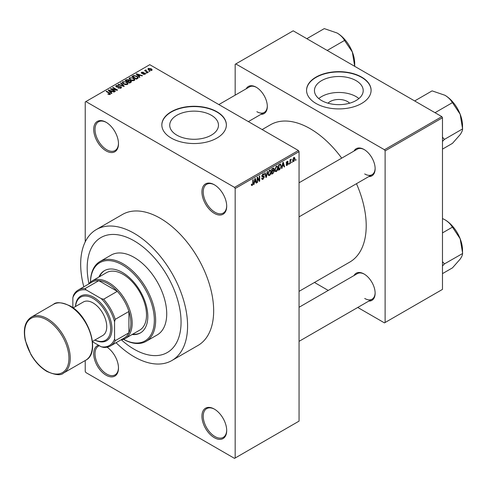 <?xml version="1.0" encoding="UTF-8"?>
<svg xmlns="http://www.w3.org/2000/svg" width="487" height="487" viewBox="0 0 487 487"><rect width="100%" height="100%" fill="white"/><g stroke="black" fill="none" stroke-linecap="round" stroke-linejoin="round"><path stroke-width="0.73" d="M214.31 213.355A17.52 10.111 60 0 1 201.928 191.902A17.52 10.111 60 0 1 214.31 184.75L214.31 184.75A17.52 10.111 60 0 1 226.698 206.202A17.52 10.111 60 0 1 214.31 213.355M214.645 184.944A16.595 9.582 -120 0 0 206.665 184.305A16.595 9.582 -120 0 0 204.12 197.6A16.595 9.582 -120 0 0 214.962 212.229A16.595 9.582 -120 0 0 223.259 213.05A16.595 9.582 -120 0 0 226.692 205.818M214.31 437.679A17.52 10.111 60 0 1 201.928 416.227A17.52 10.111 60 0 1 214.31 409.074L214.31 409.074A17.52 10.111 60 0 1 226.698 430.526A17.52 10.111 60 0 1 214.31 437.679M214.645 409.269A16.595 9.582 -120 0 0 206.665 408.63A16.595 9.582 -120 0 0 204.12 421.925A16.595 9.582 -120 0 0 214.962 436.553A16.595 9.582 -120 0 0 223.259 437.375A16.595 9.582 -120 0 0 226.692 430.143M107.079 347.207A17.52 10.111 60 0 1 118.481 368.05A17.52 10.111 60 0 1 106.093 375.203A17.52 10.111 60 0 1 94.381 358.773A17.52 10.111 60 0 1 98.496 345.216M99.372 345.727A16.595 9.582 -120 0 0 98.447 346.147A16.595 9.582 -120 0 0 95.909 359.449A16.595 9.582 -120 0 0 106.744 374.071A16.595 9.582 -120 0 0 115.042 374.893A16.595 9.582 -120 0 0 118.475 367.667M106.093 150.879A17.52 10.111 60 0 1 93.711 129.426A17.52 10.111 60 0 1 106.093 122.274L106.093 122.274A17.52 10.111 60 0 1 118.481 143.726A17.52 10.111 60 0 1 106.093 150.879M106.428 122.468A16.595 9.582 -120 0 0 98.447 121.829A16.595 9.582 -120 0 0 95.909 135.124A16.595 9.582 -120 0 0 106.744 149.746A16.595 9.582 -120 0 0 115.042 150.568A16.595 9.582 -120 0 0 118.475 143.342M328.037 103.201A12.242 7.068 180 0 1 347.487 101.546A12.242 7.068 180 0 1 349.617 103.201M356.064 80.629A24.374 14.074 0 0 0 329.498 77.579A24.374 14.074 0 0 0 314.45 90.582A24.374 14.074 0 0 0 321.59 100.535A24.374 14.074 0 0 0 348.156 103.585A24.374 14.074 0 0 0 363.205 90.582A24.374 14.074 0 0 0 356.064 80.629M358.907 98.563A24.374 14.074 0 0 0 356.064 96.59A24.374 14.074 0 0 0 318.748 98.563M361.646 77.11A32.27 18.628 0 0 0 326.479 73.068A32.27 18.628 0 0 0 306.56 90.284A32.27 18.628 0 0 0 316.008 103.457A32.27 18.628 0 0 0 351.176 107.493A32.27 18.628 0 0 0 371.094 90.284A32.27 18.628 0 0 0 361.646 77.11M371.094 90.43A32.27 18.628 0 0 0 361.646 77.409A32.27 18.628 0 0 0 326.6 73.342A32.27 18.628 0 0 0 306.56 90.43M176.866 135.161A24.374 14.074 180 0 1 169.726 125.208A24.374 14.074 180 0 1 184.774 112.205A24.374 14.074 180 0 1 211.34 115.255A24.374 14.074 180 0 1 218.48 125.208A24.374 14.074 180 0 1 203.432 138.211A24.374 14.074 180 0 1 176.866 135.161M216.922 111.736A32.27 18.628 0 0 0 181.754 107.694A32.27 18.628 0 0 0 161.836 124.909A32.27 18.628 0 0 0 171.284 138.083A32.27 18.628 0 0 0 206.451 142.119A32.27 18.628 0 0 0 226.37 124.909A32.27 18.628 0 0 0 216.922 111.736M226.37 125.056A32.27 18.628 0 0 0 216.922 112.034A32.27 18.628 0 0 0 181.876 107.968A32.27 18.628 0 0 0 161.836 125.056M354.031 151.037A15.675 9.046 60 0 1 364.057 149.485L364.057 149.485A15.675 9.046 60 0 1 375.136 168.679A15.675 9.046 60 0 1 368.781 176.586M364.386 149.679A14.75 8.516 -120 0 0 357.33 149.132L299.061 182.771M246.209 88.786A15.675 9.046 60 0 1 256.229 87.234L256.229 87.234A15.675 9.046 60 0 1 267.314 106.428A15.675 9.046 60 0 1 260.959 114.335M256.558 87.429A14.75 8.516 -120 0 0 249.508 86.881L218.858 104.571M354.031 275.545A15.675 9.046 60 0 1 364.057 273.992L364.057 273.992A15.675 9.046 60 0 1 375.136 293.186A15.675 9.046 60 0 1 368.781 301.094M364.386 274.187A14.75 8.516 -120 0 0 357.33 273.639L299.061 307.279M116.076 342.714A75.601 43.647 -120 0 0 134.126 356.758A75.601 43.647 -120 0 0 171.929 360.502A75.601 43.647 -120 0 0 183.514 299.925A75.601 43.647 -120 0 0 134.126 233.303A75.601 43.647 -120 0 0 96.329 229.56A75.601 43.647 -120 0 0 83.813 286.825M171.929 360.502L198.002 345.447A75.601 43.647 -120 0 0 209.593 284.871A75.601 43.647 -120 0 0 160.205 218.249A75.601 43.647 -120 0 0 122.401 214.505L96.329 229.56M299.061 291.36L349.788 262.073A79.29 45.778 -120 0 0 356.472 183.696M341.716 158.147A79.29 45.778 -120 0 0 310.14 128.671A79.29 45.778 -120 0 0 270.498 124.745L262.146 129.566M134.126 240.834A66.378 38.327 -120 0 0 100.937 237.546A66.378 38.327 -120 0 0 88.951 283.665A66.378 38.327 -120 0 1 100.937 237.546A66.378 38.327 -120 0 1 134.126 240.834A66.378 38.327 -120 0 1 177.493 299.328A66.378 38.327 -120 0 1 167.315 352.515A66.378 38.327 -120 0 0 177.493 299.328A66.378 38.327 -120 0 0 134.126 240.834M121.379 339.835A66.378 38.327 -120 0 0 134.126 349.228A66.378 38.327 -120 0 0 167.315 352.515A66.378 38.327 -120 0 1 134.126 349.228A66.378 38.327 -120 0 1 121.379 339.835M292.066 161.69L291.652 162.682L292.066 161.69M290.41 161.416L290.41 163.401L289.99 163.638L289.99 159.809L290.41 159.566L290.41 160.18L291.299 159.194L290.41 161.416L289.99 161.173M289.223 163.334L288.809 164.326L289.223 163.334M288.158 163.529L287.153 165.349L286.478 165.446L286.143 164.703L286.557 164.393L287.184 164.783L287.738 163.863L286.441 163.62L286.198 163.023L287.135 161.392L287.823 161.288L288.097 161.928L287.683 162.238L287.147 161.928L286.612 162.707L287.914 162.853L288.158 163.529L287.087 162.914M286.557 164.393L287.184 164.783M287.683 162.238L286.74 161.69M286.271 162.506L286.746 162.944M282.369 166.469L282.01 168.246L281.577 168.496L282.837 162.5L283.276 162.25L284.597 166.755L284.165 167.004L283.805 165.635L282.046 166.28M276.36 171.576L275.173 171.436L274.759 169.866L276.366 166.17L277.316 166.085L277.961 167.954L277.547 170.085L276.36 171.576L274.845 170.7M269.548 175.515L268.355 175.375L267.947 173.804L269.548 170.103L270.498 170.018L271.149 171.893L270.735 174.023L269.548 175.515L268.027 174.632M251.402 185.011L252.248 185.498L251.596 185.504L251.353 184.372L251.767 184.068L252.266 184.871L252.716 184.214L252.777 179.855L253.191 179.618L253.191 183.197L252.248 185.498L251.596 185.504M251.353 184.543L252.266 184.871M234.521 187.385L298.409 150.501L299.061 151.627L299.061 421.121L235.172 458.005L235.172 188.512L234.521 187.385L85.889 101.57L85.231 101.947L85.231 241.85M299.061 151.627L235.172 188.512M254.397 182.619L254.037 184.396L253.605 184.646L254.865 178.65L255.304 178.4L256.625 182.905L256.192 183.155L255.833 181.785L254.074 182.43M257.513 178.175L257.513 182.388L257.099 182.631L257.099 177.359L257.544 177.104L259.291 180.318L259.291 176.093L259.711 175.856L259.711 181.121L259.261 181.383L257.099 177.932M263.917 177.244L262.116 176.848L261.781 176.032L262.962 173.908L263.826 173.792L264.21 174.76L263.796 175.07L262.974 174.516L262.329 176.27L263.704 176.105L264.331 176.994L263.041 179.271L262.097 179.393L261.665 178.285L262.079 177.974L262.377 178.711L263.077 178.632L263.917 177.244L262.858 176.276M262.816 173.999L263.546 174.425L262.517 174.249M262.329 176.27L261.787 175.959L262.329 176.27M263.704 176.105L264.015 176.178M267.667 171.26L266.365 177.28L265.963 177.512L264.733 172.952L265.159 172.708L266.139 176.793L267.235 171.509L267.667 171.26M273.438 170.03L274.284 171.162L273.024 173.439L271.74 174.176L271.74 168.91L273.828 168.015L273.962 170.249M280.372 164.022L281.34 165.97L279.769 169.543L278.552 170.243L278.552 164.971L280.755 164.089M294.97 158.811L293.813 161.501L293.119 161.568L292.657 160.186L293.813 157.532L294.525 157.471L294.97 158.811L294.513 158.549M295.98 159.432L295.566 160.424L295.98 159.432M85.231 360.52L85.231 371.435L85.889 372.567L234.521 458.383L235.172 458.005M149.953 71.358L148.882 71.224L149.953 71.358M147.104 73.001L146.039 72.867L147.104 73.001M139.897 77.165L139.459 77.415L136.159 74.054L136.597 73.799L142.484 75.668L142.052 75.923L140.329 75.339L138.892 76.173L139.897 77.165M134.796 79.978L134.796 79.375L134.302 80.458L132.397 80.732L130.425 80.069L129.073 78.535L129.627 77.756L133.566 78.188L134.856 79.685M127.978 83.91L127.978 83.307L127.491 84.397L125.585 84.671L123.607 84.001L122.255 82.473L122.809 81.688L126.754 82.12L128.038 83.624M120.983 88.153L118.067 88.056L120.484 87.824L120.545 86.887L116.296 86.899L115.711 86.156L116.223 85.493L118.834 85.56L116.77 85.791L116.722 86.668L120.953 86.643L121.555 87.429L120.983 88.153M120.886 88.202L120.545 86.887M116.77 85.791L116.722 87.088M111.925 93.315L111.486 93.565L108.187 90.205L108.625 89.949L114.512 91.818L114.074 92.073L112.351 91.489L110.92 92.323L111.925 93.315M298.409 150.501L149.771 64.686L85.889 101.57M109.222 94.569L107.87 94.076L109.678 94.064L109.782 93.607L106.093 91.41L106.507 91.172L109.605 92.956L110.19 94.381L109.222 94.569M109.678 94.563L109.782 93.607M110.561 93.9L110.19 94.381M115.401 91.306L114.987 91.544L110.421 88.914L110.866 88.658L116.271 89.76L112.613 87.648L113.027 87.404L117.592 90.04L117.148 90.296L111.748 89.2L115.401 91.306M124.252 86.199L123.844 86.43L118.049 84.507L118.481 84.257L123.491 86.022L120.557 83.058L120.989 82.808L124.252 86.199M130.906 82.352L129.621 83.094L125.062 80.458L126.346 79.716L128.635 79.722L129.146 80.532L130.833 80.848L131.514 81.676L130.906 82.352M129.165 80.398L129.146 80.945M137.657 78.456L136.439 79.162L131.874 76.526L133.779 75.522L136.92 76.222L138.29 77.707L137.657 78.456M145.096 74.231L143.02 74.201L144.651 73.939L144.694 73.318L141.65 73.342L141.218 72.782L141.638 72.259L143.549 72.246L142.131 72.52L141.997 73.062L145.029 73.032L145.534 73.671L145.096 74.231M144.651 74.414L144.694 73.318M142.131 72.52L141.997 73.494M148.292 72.32L147.878 72.557L144.56 70.639L145.503 70.706L145.406 70.079L145.978 69.958L146.337 70.298L145.972 70.889L148.292 72.32M145.503 71.187L145.406 70.578M145.978 69.958L145.972 71.455M151.755 70.384L148.882 70.061L147.908 68.977L148.322 68.399L151.159 68.704L152.175 69.805L151.755 70.384M441.831 116.63L442.482 117.757L385.114 150.879L384.462 149.746L441.831 116.63L293.192 30.815L235.172 64.308L235.172 95.154M385.114 150.879L385.114 322.51L384.462 322.887L357.75 307.461M328.25 290.429L314.462 282.472M385.114 322.51L442.482 289.388L442.482 117.757M384.462 149.746L235.824 63.937M364.708 173.95A14.75 8.516 -120 0 0 372.08 174.681A14.75 8.516 -120 0 0 375.13 168.295M256.88 111.7A14.75 8.516 -120 0 0 264.258 112.43A14.75 8.516 -120 0 0 267.308 106.044M364.708 298.458A14.75 8.516 -120 0 0 372.08 299.188A14.75 8.516 -120 0 0 375.13 292.803M108.23 94.265L108.23 93.802M106.507 91.647L106.507 91.172M108.625 90.649L108.625 89.949M110.92 92.987L110.92 92.323M109.587 90.941L110.525 91.933L111.681 91.264L108.911 90.332L109.587 90.941L109.587 91.623M110.525 92.585L110.525 91.933M108.911 90.941L108.911 90.332M111.681 91.879L111.681 91.264M110.866 89.17L110.866 88.658M116.271 90.119L116.271 89.76M113.027 87.885L113.027 87.404M111.748 89.675L111.748 89.2M118.42 88.232L118.42 87.782M120.484 88.372L120.484 87.824M116.223 86.856L116.223 85.493M117.318 87.203L117.318 86.856M119.236 86.814L119.236 86.382M120.953 88.171L120.953 86.643M118.481 84.647L118.481 84.257M120.989 83.502L120.989 82.808M122.809 83.447L122.809 81.688M126.754 82.632L126.754 82.12M123.345 81.999L122.925 82.589L124.033 83.77L126.955 84.087L127.363 83.502L126.322 82.352L125.116 81.859L123.345 81.999M124.033 84.221L124.033 83.77M126.955 84.616L126.955 84.087M126.346 80.331L126.346 79.716M128.629 80.385L128.635 79.722M130.753 82.443L130.833 80.848M126.005 80.532L127.369 81.317L128.544 80.592L128.294 80.002L126.73 80.111L126.005 81.006M127.369 81.798L127.369 81.317M128.544 81.256L128.294 80.002M127.904 81.621L129.505 82.546L130.753 81.761L130.419 81.092L128.72 81.152L127.904 81.621L127.904 82.102M129.505 83.027L129.505 82.546M130.382 82.656L130.382 82.041M129.627 79.515L129.627 77.756M133.566 78.693L133.566 78.188M130.163 78.06L129.743 78.657L130.845 79.831L133.767 80.154L134.175 79.57L133.14 78.419L131.934 77.926L130.163 78.06M130.845 80.288L130.845 79.831M133.767 80.678L133.767 80.154M133.779 76.051L133.779 75.522M136.92 76.727L136.92 76.222M132.823 76.593L136.317 78.614L137.066 78.182L137.444 77.196L136.494 76.459L134.242 75.881L132.823 76.593L132.823 77.074M136.317 79.089L136.317 78.614M137.614 78.48L137.444 77.196M137.066 78.797L137.066 78.182M136.597 74.499L136.597 73.799M138.892 76.836L138.892 76.173M137.559 74.791L138.497 75.783L139.653 75.114L136.884 74.182L137.559 74.791L137.559 75.473M138.497 76.435L138.497 75.783M136.884 74.791L136.884 74.182M139.653 75.729L139.653 75.114M143.373 74.334L143.373 73.927M141.638 73.336L141.638 72.259M142.405 73.567L142.405 73.147M145.029 74.267L145.029 73.032M146.453 73.105L146.453 72.624M144.974 70.883L144.974 70.402M146.569 71.802L146.569 71.321M149.296 71.461L149.296 70.98M148.322 69.671L148.322 68.399M151.159 69.215L151.159 68.704M151.293 70.56L150.781 68.965L148.785 68.679L148.553 69.854M148.785 68.679L149.296 69.818L151.293 70.104L151.524 69.763L151.524 70.493M149.296 70.274L149.296 69.818M253.697 184.202L254.037 184.396M256.034 182.564L256.625 182.905M255.298 181.481L255.833 181.785M254.926 180.166L254.537 181.919L255.693 181.255L255.115 179.058L254.926 180.166L254.591 179.971M254.22 181.736L254.537 181.919M257.099 182.15L257.513 182.388M258.402 179.806L259.291 180.318M258.853 180.628L259.711 181.121M261.671 178.479L263.041 179.271M262.852 173.975L264.21 174.76M261.823 175.594L262.195 175.813M263.017 176.239L264.331 176.994M265.811 176.958L266.365 177.28M265.701 176.544L266.139 176.793M270.705 171.637L271.149 171.893M270.407 173.835L270.735 174.023M269.098 170.456L269.555 170.718L268.361 173.573L268.842 174.955L269.542 174.9L270.729 172.112L270.553 171.022L269.427 170.182M267.96 173.342L268.361 173.573M270.553 171.022L269.555 170.718M273.024 168.167L274.169 168.831M272.957 170.395L274.284 171.162M271.74 169.044L272.154 169.287L272.154 170.858L273.365 170.109L273.755 169.159L272.878 168.252M271.74 170.62L272.154 170.858M273.755 169.159L272.878 168.867L272.154 169.287M272.154 171.473L272.154 173.323L273.463 172.501L273.871 171.406L273.657 170.834L272.154 171.473L271.74 171.235M271.74 173.086L272.154 173.323M272.44 170.694L272.97 171.004M277.523 167.698L277.961 167.954M277.225 169.902L277.547 170.085M275.91 166.524L276.366 166.785L275.179 169.634L275.654 171.022L276.36 170.961L277.547 168.179L277.371 167.09L276.239 166.25M274.778 169.403L275.179 169.634M277.371 167.09L276.366 166.785M279.24 169.233L279.769 169.543M280.908 165.72L281.34 165.97M278.972 165.349L278.972 169.391L280.762 167.589L280.926 166.201L280.293 164.691L278.972 165.349L278.552 165.111M278.552 169.147L278.972 169.391M279.173 164.618L279.702 164.929M279.672 164.332L280.494 164.74L279.727 164.296M281.669 168.052L282.01 168.246M284.012 166.414L284.597 166.755M283.27 165.33L283.805 165.635M282.898 164.016L282.509 165.769L283.665 165.105L283.087 162.908L282.898 164.016L282.563 163.821M282.192 165.586L282.509 165.769M286.149 164.77L287.153 165.349M286.216 162.761L287.634 163.583M287.147 161.38L288.097 161.928M288.809 163.845L289.223 164.082M289.99 163.163L290.41 163.401M289.99 159.943L290.41 160.18M290.648 159.499L291.177 159.809M290.55 159.724L290.879 159.913M289.99 160.302L290.483 160.588M291.652 162.201L292.066 162.445M292.711 160.862L293.813 161.501M293.6 157.678L294.245 158.05L293.801 158.086L293.077 159.943L293.825 160.947L294.556 159.085L293.411 157.861M292.681 159.712L293.077 159.943M292.675 160.57L293.825 160.947M295.566 159.943L295.98 160.186M132.074 334.539A35.953 20.758 -120 0 0 140.372 332.944A35.953 20.758 -120 0 0 145.881 304.132A35.953 20.758 -120 0 0 122.395 272.446A35.953 20.758 -120 0 0 104.413 270.669A35.953 20.758 -120 0 0 98.885 277.054M132.726 334.167A35.953 20.758 -120 0 0 140.694 332.749M123.479 339.293A45.175 26.085 -120 0 0 154.33 319.618A45.175 26.085 -120 0 0 122.395 264.922A45.175 26.085 -120 0 0 90.466 282.125A46.095 26.615 60 0 1 99.999 261.507A46.095 26.615 60 0 1 123.047 263.79A46.095 26.615 60 0 1 153.161 304.412A46.095 26.615 60 0 1 146.094 341.35A46.095 26.615 60 0 1 123.455 339.305M146.094 341.35L157.173 334.953A46.095 26.615 -120 0 0 164.241 298.014A46.095 26.615 -120 0 0 134.126 257.392A46.095 26.615 -120 0 0 111.079 255.109L99.999 261.507M88.683 284.006A33.189 19.163 60 0 1 92.11 280.969L106.452 272.683A33.189 19.163 60 0 1 123.047 274.327A33.189 19.163 60 0 1 144.724 303.578A33.189 19.163 60 0 1 139.641 330.174L125.299 338.453A33.189 19.163 60 0 1 120.953 339.896M104.742 270.486A35.953 20.758 -120 0 0 99.537 276.677M435.025 112.698L452.466 102.629L460.166 114.25A24.94 14.403 -120 0 1 462.528 125.792L462.528 129.049C462.613 130.309 461.822 132.166 460.166 134.613L452.466 143.361L442.482 149.125M442.482 141.419L444.394 139.416L462.65 128.872M444.394 139.416L442.482 137.17M414.662 100.943L432.103 90.874L444.893 95.245A24.94 14.403 -120 0 1 460.166 114.25L462.528 128.562M444.893 95.245C448.302 97.327 450.743 99.744 452.222 102.489L452.466 102.629M444.272 139.586A28.63 16.528 -120 0 0 444.272 139.099M92.11 280.969A33.189 19.163 60 0 1 117.684 289.856A33.189 19.163 60 0 1 132.172 323.258A33.189 19.163 60 0 1 125.299 338.453M92.506 341.758L101.199 346.781A31.345 18.098 -120 0 0 114.573 339.062L115.224 340.705A32.27 18.628 60 0 1 110.494 345.934L124.185 338.033A32.27 18.628 -120 0 0 128.909 332.804A32.27 18.628 -120 0 0 130.869 323.258A32.27 18.628 -120 0 0 128.909 311.461A32.27 18.628 -120 0 0 117.294 291.336L98.806 280.664A32.27 18.628 -120 0 0 91.915 282.143L78.224 290.045A32.27 18.628 60 0 1 85.115 288.566L86.217 289.954A31.345 18.098 -120 0 0 72.849 297.673L72.849 307.717M115.224 340.705L128.909 332.804L128.909 311.461L115.224 319.362L114.573 321.761A31.345 18.098 -120 0 0 101.199 298.604L103.603 299.237L117.294 291.336A32.27 18.628 -120 0 0 98.806 280.664L85.115 288.566M72.849 297.673L73.5 295.274A32.27 18.628 60 0 1 78.224 290.045M110.494 345.934A32.27 18.628 60 0 1 103.603 347.414L101.199 346.781M114.573 339.062L114.573 321.761M101.199 298.604L86.217 289.954M103.603 299.237A32.27 18.628 60 0 1 115.224 319.362M94.916 340.023A24.892 14.373 -120 0 0 110.634 327.818A24.892 14.373 -120 0 0 93.06 298.415A24.892 14.373 -120 0 0 75.552 306.493M75.491 306.53A25.817 14.902 60 0 1 93.711 297.289A25.817 14.902 60 0 1 111.955 328.238A25.817 14.902 60 0 1 94.849 340.06M73.111 307.906L83.374 301.977A19.358 11.177 60 0 1 93.06 302.932A19.358 11.177 60 0 1 105.703 319.996A19.358 11.177 60 0 1 102.739 335.513L92.469 341.436M442.482 265.926L444.272 264.094A28.63 16.528 -120 0 0 444.278 263.851A28.63 16.528 -120 0 0 444.272 263.607L442.482 261.677M442.482 273.633L452.466 267.868L460.166 259.121C461.822 256.673 462.613 254.817 462.528 253.557L444.394 263.924L444.272 263.607M442.482 232.902L452.466 227.137L460.166 238.752L462.65 253.38M442.482 218.529L444.893 219.753C448.302 221.835 450.743 224.251 452.222 226.997L452.466 227.137M462.528 253.07L462.528 250.3A24.94 14.403 -120 0 0 460.166 238.752A24.94 14.403 -120 0 0 444.893 219.753M354.706 63.541L354.7 66.311L352.338 51.993A24.94 14.403 -120 0 0 337.065 32.994C340.474 35.076 342.915 37.493 344.4 40.238L352.338 51.993A24.94 14.403 -120 0 1 354.706 63.541M327.197 50.447L344.644 40.378M306.834 38.692L324.275 28.617L337.065 32.994M109.605 93.461L109.605 92.956M118.28 87.088L118.28 86.656M122.608 86.022L122.608 85.7M128.148 81.481L128.148 80.866M133.036 76.471L133.036 75.856M143.068 73.5L143.068 72.983M252.777 182.954L253.191 183.197M261.793 176.215L262.883 176.842M265.494 175.783L265.975 176.057M272.489 173.129L273.024 173.439M272.343 168.563L272.878 168.867M286.198 163.011L287.227 163.602M47.422 318.742A32.27 18.628 60 0 1 68.503 347.176A32.27 18.628 60 0 1 63.56 373.036C61.039 375.672 55.506 375.154 46.965 371.484C40.689 367.752 35.332 362.084 30.888 354.493L25.312 340.474C22.974 329.2 24.965 321.42 31.29 317.147A32.27 18.628 60 0 1 47.422 318.742M46.77 371.057A31.345 18.098 -120 0 0 68.935 358.262A31.345 18.098 -120 0 0 46.77 319.874A31.345 18.098 -120 0 0 24.606 332.67A31.345 18.098 -120 0 0 46.77 371.057M53.454 304.345C56.084 301.709 61.618 302.226 70.049 305.897C89.456 316.008 100.706 353.02 85.724 360.24A32.27 18.628 -120 0 0 90.667 334.38A32.27 18.628 -120 0 0 69.586 305.946A32.27 18.628 -120 0 0 53.454 304.345L31.29 317.147M109.867 93.796L109.867 94.521M116.393 86.242L116.393 86.954M122.925 82.589L122.925 83.545M127.363 83.502L127.363 84.464M129.743 78.657L129.743 79.612M134.175 79.57L134.175 80.525M144.919 73.616L144.919 74.322M141.839 72.849L141.839 73.434M145.838 70.645L145.838 71.382M262.377 178.711L261.665 178.303M268.842 174.955L267.996 174.468M273.657 170.834L272.927 170.413M275.654 171.022L274.808 170.535M286.752 164.843L286.301 164.582M287.519 161.867L286.928 161.526M299.061 216.843L372.08 174.681M372.08 299.188L299.061 341.344M264.258 112.43L248.358 121.604M85.724 360.24L63.56 373.036"/></g></svg>
